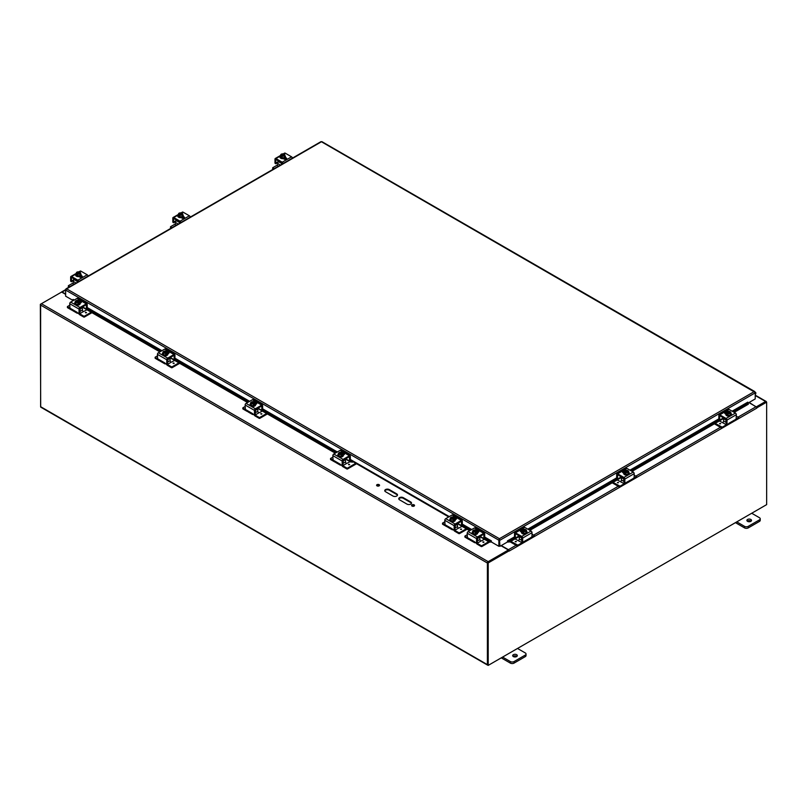 <?xml version="1.0" encoding="UTF-8"?>
<svg xmlns="http://www.w3.org/2000/svg" width="807" height="807" viewBox="0 0 807 807"><rect width="100%" height="100%" fill="white"/><g stroke="black" fill="none" stroke-linecap="round" stroke-linejoin="round"><path stroke-width="1.21" d="M385.534 491.725A2.643 1.523 180 0 1 384.757 490.656A2.643 1.523 180 0 1 386.392 489.244A2.643 1.523 180 0 1 389.267 489.577L396.731 493.884A2.643 1.523 180 0 1 397.498 494.963A2.643 1.523 180 0 1 395.874 496.366A2.643 1.523 180 0 1 392.999 496.043L385.534 491.725M397.447 495.276A2.643 1.523 -0 0 0 396.731 494.52L389.267 490.212A2.643 1.523 -0 0 0 386.654 489.829A2.643 1.523 -0 0 0 384.818 490.969M406.99 504.123L399.526 499.805A2.643 1.523 180 0 1 398.759 498.736A2.643 1.523 180 0 1 400.383 497.324A2.643 1.523 180 0 1 403.258 497.657L410.723 501.964A2.643 1.523 180 0 1 411.499 503.043A2.643 1.523 180 0 1 409.865 504.446A2.643 1.523 180 0 1 406.99 504.123M411.439 503.356A2.643 1.523 -0 0 0 410.723 502.6L403.258 498.292A2.643 1.523 -0 0 0 400.645 497.909A2.643 1.523 -0 0 0 398.819 499.049M379.441 485.582A1.483 0.857 -0 0 0 378.069 485.047A1.483 0.857 -0 0 0 376.687 485.582M377.02 485.875A1.483 0.857 180 0 1 376.587 485.269A1.483 0.857 180 0 1 378.069 484.412A1.483 0.857 180 0 1 379.552 485.269A1.483 0.857 180 0 1 378.634 486.056A1.483 0.857 180 0 1 377.02 485.875M414.435 505.787A1.483 0.857 -0 0 0 413.063 505.253A1.483 0.857 -0 0 0 411.681 505.787M412.014 506.07A1.483 0.857 180 0 1 411.58 505.464A1.483 0.857 180 0 1 413.063 504.607A1.483 0.857 180 0 1 414.546 505.464A1.483 0.857 180 0 1 413.628 506.261A1.483 0.857 180 0 1 412.014 506.07M500.986 545.724L508.38 549.991L488.174 561.662A1.11 0.646 -60 0 0 487.388 563.014L487.388 664.635A1.11 0.646 120 0 0 487.62 665.139L40.854 407.212A1.11 0.646 -60 0 1 40.622 406.698L40.622 305.086A1.11 0.646 -60 0 1 41.409 303.725L61.625 292.053L65.639 294.373M508.38 549.991L508.38 550.626L487.942 562.701M756.573 407.242L749.178 402.431M756.573 406.698L765.591 401.493A1.11 0.646 120 0 1 766.378 401.947L766.378 401.997M765.752 402.118L756.623 407.313L766.095 401.836L766.65 402.158L766.65 504.627L488.215 665.382L487.67 665.069L487.67 562.59L508.662 550.475L509.207 551.06A1.11 0.646 -120 0 0 509.207 550.999M735.449 522.643L744.528 527.889A2.643 1.523 0 0 0 748.26 527.889L759.458 521.423A2.643 1.523 0 0 0 760.234 520.354L760.234 518.8A2.643 1.523 180 0 1 759.458 519.879L748.26 526.335A2.643 1.523 180 0 1 744.528 526.335L736.791 521.867M751.075 521.191A2.31 1.332 0 0 0 750.833 521.019A2.31 1.332 0 0 0 747.312 521.191M751.721 513.252L759.458 517.721A2.643 1.523 180 0 1 760.234 518.8M750.833 519.466A2.31 1.332 180 0 1 751.509 520.414A2.31 1.332 180 0 1 749.199 521.746A2.31 1.332 180 0 1 746.889 520.414A2.31 1.332 180 0 1 748.311 519.183A2.31 1.332 180 0 1 750.833 519.466M501.248 657.856L510.337 663.102A2.643 1.523 -0 0 0 514.069 663.102L525.266 656.636A2.643 1.523 -0 0 0 526.033 655.566L526.033 654.013A2.643 1.523 180 0 1 525.266 655.092L514.069 661.548A2.643 1.523 180 0 1 510.337 661.548L502.59 657.08M516.884 656.404A2.31 1.332 -0 0 0 516.631 656.232A2.31 1.332 -0 0 0 513.121 656.404M517.519 648.465L525.266 652.934A2.643 1.523 180 0 1 526.033 654.013M516.631 654.679A2.31 1.332 180 0 1 517.317 655.627A2.31 1.332 180 0 1 514.997 656.959A2.31 1.332 180 0 1 512.687 655.627A2.31 1.332 180 0 1 514.12 654.396A2.31 1.332 180 0 1 516.631 654.679M755.221 394.492L755.332 394.371A1.321 0.767 120 0 0 755.584 392.495A1.321 0.767 120 0 0 755.221 392.444M352.73 461.675L353.436 461.917L352.73 461.675M448.732 516.934L353.436 461.917M353.184 461.493L448.964 516.793M352.669 462.139L350.42 461.897L350.52 461.221L352.76 461.453L350.339 460.051M72.519 301.021L72.61 299.922L72.6 300.981M490.908 541.416L490.807 542.102L489.002 541.911L489.103 541.225L491.402 540.912L491.402 541.991L498.867 546.299L498.867 540.206L65.639 290.086L66.658 288.856L65.639 289.441L65.639 296.179L72.58 300.184M508.037 542.102L507.936 541.416L509.742 541.225L509.842 541.911L507.815 542.022A1.11 0.646 -120 0 1 507.442 541.779M748.25 402.673L748.331 404.216L747.756 402.168L732.141 411.187M490.807 542.102L491.029 542.022A1.11 0.646 120 0 0 491.402 541.779M72.61 299.922L73.104 299.407L74.214 300.053M86.561 308.819L160.492 351.509M174.272 359.458L248.203 402.148M262.073 410.148L335.914 452.788M349.774 460.787L350.52 461.221M461.654 525.377L470.269 530.35M484.139 538.36L489.103 541.225M82.253 307.074L159.857 351.872M169.964 357.713L247.567 402.511M257.675 408.352L335.268 453.151M345.376 458.991L350.42 461.897M509.742 541.225L515.36 537.987L515.29 534.143M529.221 529.977L617.526 478.995L617.456 475.152M631.387 470.995L719.693 420.013L719.622 416.17M733.563 412.004L748.23 403.53M507.936 541.416L507.442 540.912L514.513 536.837M509.842 541.911L519.315 536.443M529.856 530.35L621.481 477.451M632.032 471.359L723.647 418.47M734.199 412.377L748.331 404.216M457.347 523.632L469.634 530.724M479.741 536.564L489.002 541.911M491.402 540.912L484.704 537.048M507.442 540.912L507.442 541.991L499.977 546.299L499.422 538.713L499.412 545.986L498.867 546.299M499.422 539.348L499.422 545.986L499.977 546.299M320.883 142.082L66.658 288.856L499.422 538.713L498.867 540.206L499.977 540.206L755.221 392.848L754.212 391.617L755.221 392.848L755.221 398.94L748.291 402.945M755.009 392.323L322.003 142.082M66.658 288.856L65.851 289.562M509.177 550.767A1.11 0.646 -120 0 0 508.43 549.698L501.268 545.562M756.815 407.797L756.845 408.09A1.11 0.646 -120 0 0 756.068 406.728L748.896 402.592M509.207 551.06L517.832 546.077M488.215 665.382L488.215 562.913L487.67 562.59M488.215 562.913L509.207 550.788M756.855 407.817L766.65 402.158M65.639 294.061L62.129 292.033L65.639 290.006M61.403 292.184A1.11 0.646 60 0 1 62.129 292.033M488.174 561.662L41.409 303.725L40.35 304.33L40.683 407M276.236 159.645L281.915 162.923L282.379 163.932M277.911 163.407A2.643 1.523 60 0 1 277.709 162.883L276.811 162.368M277.911 162.711A1.059 0.605 120 0 0 277.588 162.812L275.994 163.73L275.056 163.296L275.772 163.609L275.772 159.907M274.995 163.155L274.995 159.1A1.321 0.767 60 0 1 275.268 158.505A1.321 0.767 60 0 1 275.923 158.565L282.228 162.207A1.321 0.767 60 0 1 283.126 163.508M286.404 158.949A1.483 0.857 0 0 0 286.192 158.787L284.891 158.041M292.457 158.122A1.321 0.767 -120 0 0 291.559 156.82L285.254 153.179A1.321 0.767 -120 0 0 284.599 153.118L283.207 153.915M285.375 157.426L286.192 157.89A1.483 0.857 180 0 1 286.626 158.495A1.483 0.857 180 0 1 285.708 159.292A1.483 0.857 180 0 1 284.094 159.1L283.277 158.636M284.377 154.399A2.794 1.614 60 0 1 284.901 154.873A2.794 0.595 98.8 0 0 284.609 155.317A1.977 1.14 0 0 0 284.346 154.389A3.41 1.967 120 0 0 284.346 154.389L282.077 155.862M284.064 154.551A1.584 0.918 180 0 1 284.276 155.015A1.584 0.918 180 0 1 283.479 155.812A1.584 0.918 180 0 1 281.895 155.812L281.603 155.973A3.41 1.967 120 0 0 281.572 156.013L281.572 156.861L281.018 155.69A3.41 1.967 -60 0 1 281.048 155.65L283.792 154.066A3.41 1.967 -60 0 1 283.812 154.076L283.812 154.863M281.572 156.215L281.018 156.538M281.603 155.973A1.977 1.14 0 0 0 283.207 156.124A2.794 2.209 155.1 0 0 282.107 156.497A2.794 1.614 -120 0 0 281.572 156.013M281.018 155.69A2.794 1.614 -120 0 0 280.493 155.559A2.794 0.595 -81.2 0 1 280.786 154.722A1.977 1.14 0 0 0 281.048 155.65M284.901 154.873L284.316 157.587L282.107 157.93L280.493 157.002L280.493 155.559M282.107 157.93L282.107 156.497M283.499 154.399A1.584 0.918 0 0 0 281.118 155.105M283.469 153.966A2.794 1.614 60 0 1 283.58 153.996A2.794 1.614 60 0 1 283.812 154.076A1.977 1.14 0 0 0 282.712 153.875A1.977 1.14 0 0 0 282.188 153.915A1.977 1.14 0 0 0 280.786 154.722A2.794 0.595 -81.2 0 1 281.078 154.288A2.794 2.209 -24.9 0 1 282.188 153.915A2.794 2.209 -24.9 0 1 282.41 153.885A2.794 2.209 -24.9 0 1 282.45 153.885M281.33 155.489A1.584 0.918 180 0 1 281.118 155.015A1.584 0.918 180 0 1 281.915 154.228A1.584 0.918 180 0 1 283.499 154.228M283.207 156.124A1.977 1.14 0 0 0 284.609 155.317A2.794 0.595 98.8 0 0 284.316 156.155A2.794 2.209 155.1 0 0 283.207 156.124M284.316 157.587L284.316 156.155M285.416 156.871A2.744 1.584 180 0 1 285.446 157.093A2.744 1.584 180 0 1 282.692 158.676A2.744 1.584 180 0 1 279.948 157.093A2.744 1.584 180 0 1 279.979 156.871M284.901 155.711A2.744 1.584 180 0 1 285.446 156.659A2.744 1.584 180 0 1 282.692 158.243A2.744 1.584 180 0 1 279.948 156.659A2.744 1.584 180 0 1 280.493 155.711M284.599 159.302A2.643 1.523 0 0 0 285.335 158.293M284.286 159.201A2.643 1.523 0 0 0 285.285 158.273M281.643 164.356L281.865 162.893M272.776 168.592L273.311 169.167M272.776 168.855L272.776 167.705L276.983 165.274L278.516 166.161M272.776 167.957L274.087 168.724M278.133 160.734L277.911 161.319L281.643 163.468M280.382 165.082L277.911 163.66A1.321 0.767 -60 0 1 276.983 165.274M277.911 163.66L277.911 161.319M179.477 223.347L179.689 221.875M170.6 227.584L171.145 228.159M170.6 227.846L170.6 226.686L174.806 224.255L176.35 225.153M170.6 226.949L171.921 227.705M175.956 219.726L175.744 220.301L179.477 222.46M178.216 224.074L175.744 222.641A1.321 0.767 -60 0 1 174.806 224.255M175.744 222.641L175.744 220.301M507.815 542.022L507.714 541.336L514.513 537.412L515.29 537.835L514.513 537.391L514.513 533.336A1.321 0.767 60 0 1 514.785 532.731A1.321 0.767 60 0 1 515.441 532.802L521.746 536.433A1.321 0.767 60 0 1 522.674 538.047L522.674 542.102L521.897 541.658L522.744 542.243L521.968 541.8M519.173 535.848L515.512 537.966L514.573 537.533M524.489 541.315L525.085 541.648A2.643 1.523 60 0 1 524.691 542.092L528.898 539.661A2.643 1.523 -120 0 0 529.291 539.227L530.189 538.027L522.744 542.243M522.674 538.047L532.005 532.66L532.005 536.716L530.189 538.027M524.691 542.092A2.643 1.523 60 0 1 523.38 541.961A2.643 1.523 -60 0 1 521.857 543.767L517.882 546.057L517.882 545.159L510.821 541.346M521.897 541.658L521.433 537.149L515.754 533.871M526.507 531.157A2.744 1.584 180 0 1 527.052 532.095A2.744 1.584 180 0 1 526.245 533.215A2.744 1.584 180 0 1 523.249 533.558A2.744 1.584 180 0 1 521.554 532.095A2.744 1.584 180 0 1 522.099 531.157A1.483 0.857 -0 0 0 520.596 531.561M532.005 532.66A1.321 0.767 -120 0 0 531.077 531.046L524.772 527.415A1.321 0.767 -120 0 0 524.116 527.344L514.785 532.731M521.554 532.156L520.808 531.722A1.483 0.857 180 0 1 520.374 531.117A1.483 0.857 180 0 1 522.331 530.3M523.188 531.652L522.623 531.974L522.623 531.127A3.41 1.967 -60 0 1 522.654 531.087L525.397 529.503L525.428 530.3M525.075 529.402A2.794 1.614 60 0 1 525.186 529.432A2.794 1.614 60 0 1 525.428 529.513A3.41 1.967 -60 0 1 525.428 529.513A1.977 1.14 -0 0 0 524.318 529.311A1.977 1.14 -0 0 0 523.793 529.352A2.794 2.209 -24.9 0 1 524.015 529.331A2.794 2.209 -24.9 0 1 524.066 529.321M525.982 529.836A2.794 1.614 60 0 1 526.507 530.32A2.794 0.595 98.8 0 0 526.214 530.754A1.977 1.14 -0 0 0 525.952 529.826A3.41 1.967 120 0 0 525.952 529.826L525.67 529.997A1.584 0.918 180 0 1 525.882 530.461A1.584 0.918 180 0 1 525.085 531.248A1.584 0.918 180 0 1 523.501 531.248L523.208 531.409A3.41 1.967 120 0 0 523.188 531.45L523.188 532.297L522.623 531.974M525.67 529.997L523.693 531.299M522.391 530.159A1.977 1.14 -0 0 0 522.654 531.087A2.794 1.614 -120 0 0 522.099 530.996A2.794 0.595 -81.2 0 1 522.391 530.159A2.794 0.595 -81.2 0 1 522.684 529.725A2.794 2.209 -24.9 0 1 523.793 529.352A1.977 1.14 -0 0 0 522.391 530.159M523.208 531.409A1.977 1.14 -0 0 0 524.812 531.561A1.977 1.14 -0 0 0 526.214 530.754A2.794 0.595 98.8 0 0 525.922 531.591L525.922 533.034L526.507 530.32M525.105 529.836A1.584 0.918 -0 0 0 522.724 530.542M522.936 530.925A1.584 0.918 180 0 1 522.724 530.461A1.584 0.918 180 0 1 523.521 529.664A1.584 0.918 180 0 1 525.105 529.674M525.922 531.591A2.794 2.209 155.1 0 0 524.812 531.561A2.794 2.209 155.1 0 0 523.713 531.934A2.794 1.614 -120 0 0 523.188 531.45M525.922 533.034L523.713 533.366L523.713 531.934M523.713 533.366L522.099 532.438L522.099 530.996M527.021 532.307A2.744 1.584 180 0 1 527.052 532.529A2.744 1.584 180 0 1 526.245 533.649A2.744 1.584 180 0 1 523.249 533.992A2.744 1.584 180 0 1 521.554 532.529A2.744 1.584 180 0 1 521.584 532.307M77.301 282.329L77.522 280.866M68.434 286.576L68.978 287.141M68.434 286.828L68.434 285.678L72.64 283.247L74.183 284.135M68.434 285.93L69.755 286.697M73.79 278.708L73.568 279.293L77.301 281.441M76.05 283.055L73.568 281.633A1.321 0.767 -60 0 1 72.64 283.247M73.568 281.633L73.568 279.293M71.894 277.618L77.573 280.897L78.047 281.905M73.568 281.381A2.643 1.523 60 0 1 73.376 280.856L72.469 280.342M73.568 280.685A1.059 0.605 120 0 0 73.245 280.786L71.652 281.704L70.723 281.28L71.43 281.582L71.43 277.88M70.653 281.129L70.653 277.083A1.321 0.767 60 0 1 70.925 276.478A1.321 0.767 60 0 1 71.591 276.539L77.886 280.18A1.321 0.767 60 0 1 78.783 281.482M82.062 276.922A1.483 0.857 0 0 0 81.85 276.761L80.549 276.014M88.114 276.095A1.321 0.767 -120 0 0 87.217 274.794L80.922 271.152A1.321 0.767 -120 0 0 80.256 271.091L78.874 271.888M81.043 275.399L81.85 275.873A1.483 0.857 180 0 1 82.284 276.478A1.483 0.857 180 0 1 81.366 277.265A1.483 0.857 180 0 1 79.752 277.083L78.945 276.609M80.569 272.847A2.794 0.595 98.8 0 0 80.266 273.291A2.794 0.595 98.8 0 0 79.974 274.128L79.974 275.56L80.569 274.289L80.569 272.847A2.794 1.614 60 0 0 80.034 272.373A3.41 1.967 120 0 0 80.004 272.363L77.744 273.835M79.722 272.534A1.584 0.918 180 0 1 79.943 272.998A1.584 0.918 180 0 1 79.147 273.785A1.584 0.918 180 0 1 77.553 273.785L77.27 273.946A3.41 1.967 120 0 0 77.24 273.987L77.24 274.834L76.675 273.664A3.41 1.967 -60 0 1 76.705 273.623L79.449 272.04A3.41 1.967 -60 0 1 79.479 272.05L79.479 272.837M77.24 274.188L76.675 274.511M77.27 273.946A1.977 1.14 0 0 0 78.874 274.098A1.977 1.14 0 0 0 80.266 273.291A1.977 1.14 0 0 0 80.004 272.363M79.974 274.128A2.794 2.209 155.1 0 0 78.874 274.098A2.794 2.209 155.1 0 0 77.765 274.471A2.794 1.614 -120 0 0 77.24 273.987M76.675 273.664A2.794 1.614 -120 0 0 76.151 273.533A2.794 0.595 -81.2 0 1 76.443 272.695A1.977 1.14 0 0 0 76.705 273.623M79.974 275.56L77.765 275.903L76.151 274.975L76.151 273.533M77.765 275.903L77.765 274.471M79.157 272.373A1.584 0.918 0 0 0 76.776 273.079M79.449 272.04A1.977 1.14 0 0 0 78.37 271.848A1.977 1.14 0 0 0 77.845 271.888A1.977 1.14 0 0 0 76.443 272.695A2.794 0.595 -81.2 0 1 76.746 272.262A2.794 2.209 -24.9 0 1 77.845 271.888A2.794 2.209 -24.9 0 1 78.067 271.868A2.794 2.209 -24.9 0 1 78.118 271.858M76.998 273.462A1.584 0.918 180 0 1 76.776 272.998A1.584 0.918 180 0 1 77.573 272.201A1.584 0.918 180 0 1 79.157 272.211M81.073 274.844A2.744 1.584 180 0 1 81.104 275.066A2.744 1.584 180 0 1 78.36 276.65A2.744 1.584 180 0 1 75.616 275.066A2.744 1.584 180 0 1 75.636 274.844M80.569 273.694A2.744 1.584 180 0 1 81.104 274.632A2.744 1.584 180 0 1 78.36 276.216A2.744 1.584 180 0 1 75.616 274.632A2.744 1.584 180 0 1 76.151 273.694M80.266 277.275A2.643 1.523 0 0 0 80.993 276.266M79.954 277.174A2.643 1.523 0 0 0 80.952 276.246M719.713 423.776L720.701 423.544L719.713 423.776M719.36 420.941L726.421 424.754A1.321 0.767 120 0 0 726.986 424.22M726.239 422.495L723.627 420.992A1.321 0.767 -60 0 1 722.689 422.606M723.627 420.992L723.627 418.651L726.239 420.154M723.849 418.066L723.627 418.651M721.771 427.185L721.771 428.083L722.225 427.185L715.163 423.372M721.771 428.083L714.387 423.816M722.225 427.185L726.421 424.754M736.347 416.21L738.566 417.491L738.566 418.389M738.566 418.641L734.592 420.941A2.643 1.523 -60 0 1 733.654 421.193M630.469 470.461L718.855 419.438L719.622 419.862L718.845 419.418L718.845 415.363A1.321 0.767 60 0 1 719.118 414.758A1.321 0.767 60 0 1 719.783 414.828L726.078 418.46A1.321 0.767 60 0 1 727.016 420.074L736.347 414.687L736.125 419.126L728.832 423.342L729.427 423.675A2.643 1.523 60 0 1 729.034 424.119A2.643 1.523 60 0 1 727.722 423.988A2.643 1.523 -60 0 1 726.199 425.783L722.225 428.083M734.33 420.195A1.321 0.767 120 0 0 734.36 420.175L738.566 417.744M174.07 218.626L179.749 221.905L180.213 222.924M175.744 222.389A2.643 1.523 60 0 1 175.543 221.875L174.645 221.35M175.744 221.703A1.059 0.605 120 0 0 175.422 221.804L173.828 222.722L172.89 222.288L173.596 222.591L173.596 218.899M172.819 222.147L172.819 218.092A1.321 0.767 60 0 1 173.101 217.487A1.321 0.767 60 0 1 173.757 217.557L180.052 221.189A1.321 0.767 60 0 1 180.95 222.49M184.238 217.93A1.483 0.857 0 0 0 184.016 217.779L182.725 217.022M190.281 217.103A1.321 0.767 -120 0 0 189.383 215.802L183.088 212.17A1.321 0.767 -120 0 0 182.432 212.1L181.04 212.907M183.209 216.417L184.016 216.881A1.483 0.857 180 0 1 184.45 217.487A1.483 0.857 180 0 1 183.542 218.273A1.483 0.857 180 0 1 181.918 218.092L181.111 217.628M182.735 213.865A2.794 0.595 98.8 0 0 182.443 214.299A2.794 0.595 98.8 0 0 182.14 215.136L182.14 216.579L182.735 215.308L182.735 213.865A2.794 1.614 60 0 0 182.211 213.381A3.41 1.967 120 0 0 182.18 213.381L179.911 214.854M181.888 213.542A1.584 0.918 180 0 1 182.11 214.006A1.584 0.918 180 0 1 181.313 214.803A1.584 0.918 180 0 1 179.719 214.793L179.436 214.965A3.41 1.967 120 0 0 179.406 214.995L179.406 215.842L178.851 214.672L181.615 213.058A3.41 1.967 -60 0 1 181.646 213.058L181.646 213.845M178.851 214.672A3.41 1.967 -60 0 1 178.872 214.642A2.794 1.614 -120 0 0 178.317 214.551A2.794 0.595 -81.2 0 1 178.619 213.714A1.977 1.14 0 0 0 178.872 214.642M179.406 215.197L178.851 215.519M179.436 214.965A1.977 1.14 0 0 0 181.04 215.106A1.977 1.14 0 0 0 182.443 214.299A1.977 1.14 0 0 0 182.18 213.381M182.14 215.136A2.794 2.209 155.1 0 0 181.04 215.106A2.794 2.209 155.1 0 0 179.931 215.479A2.794 1.614 -120 0 0 179.406 214.995M182.14 216.579L179.931 216.922L178.317 215.983L178.317 214.551M179.931 216.922L179.931 215.479M181.333 213.381A1.584 0.918 0 0 0 178.952 214.087M181.615 213.058A1.977 1.14 0 0 0 180.536 212.866A1.977 1.14 0 0 0 180.011 212.907A1.977 1.14 0 0 0 178.619 213.714A2.794 0.595 -81.2 0 1 178.912 213.27A2.794 2.209 -24.9 0 1 180.011 212.907A2.794 2.209 -24.9 0 1 180.243 212.877A2.794 2.209 -24.9 0 1 180.284 212.877A3.43 3.43 0 0 1 181.414 212.977A2.794 1.614 60 0 1 181.646 213.058M179.164 214.47A1.584 0.918 180 0 1 178.942 214.006A1.584 0.918 180 0 1 179.739 213.209A1.584 0.918 180 0 1 181.333 213.219M183.25 215.862A2.744 1.584 180 0 1 183.27 216.074A2.744 1.584 180 0 1 180.526 217.658A2.744 1.584 180 0 1 177.782 216.074A2.744 1.584 180 0 1 177.812 215.862M182.735 214.702A2.744 1.584 180 0 1 183.27 215.64A2.744 1.584 180 0 1 180.526 217.224A2.744 1.584 180 0 1 177.782 215.64A2.744 1.584 180 0 1 178.317 214.702M182.432 218.283A2.643 1.523 0 0 0 183.169 217.285M182.12 218.183A2.643 1.523 0 0 0 183.118 217.254M515.38 541.749L516.369 541.517L515.38 541.749M515.017 538.915L522.089 542.728A1.321 0.767 120 0 0 522.643 542.193M521.897 540.468L519.284 538.965A1.321 0.767 -60 0 1 518.356 540.579M519.284 538.965L519.284 536.625L521.897 538.128M519.506 536.04L519.284 536.625M517.428 545.159L517.882 546.057M517.428 546.057L510.044 541.79M517.882 545.159L522.089 542.728M532.005 534.184L534.224 535.465L534.224 536.362M534.224 536.615L530.249 538.915A2.643 1.523 -60 0 1 529.321 539.167M530.017 538.148L530.017 538.148A1.321 0.767 120 0 0 530.017 538.148L534.224 535.727M616.679 478.4L617.456 478.854L616.679 478.4L616.679 474.355A1.321 0.767 60 0 1 616.952 473.749A1.321 0.767 60 0 1 617.617 473.81L623.912 477.451A1.321 0.767 60 0 1 624.85 479.065L624.85 483.121L624.073 482.667L624.911 483.262L624.134 482.808M621.35 476.866L617.678 478.975L616.75 478.551M626.666 482.324L627.251 482.667A2.643 1.523 60 0 1 626.868 483.1L631.064 480.679A2.643 1.523 -120 0 0 631.457 480.236L632.355 479.035L624.911 483.262M624.85 479.065L634.181 473.679L634.181 477.724L632.355 479.035M626.868 483.1A2.643 1.523 60 0 1 625.556 482.979M624.073 482.667L623.599 478.168L617.92 474.889M624.255 472.176A1.483 0.857 -0 0 0 622.762 472.579M634.181 473.679A1.321 0.767 -120 0 0 633.243 472.065L626.948 468.423A1.321 0.767 -120 0 0 626.282 468.363L616.952 473.749M623.73 473.164L622.984 472.731A1.483 0.857 180 0 1 622.55 472.125A1.483 0.857 180 0 1 624.497 471.318M625.354 472.67L624.789 472.993L624.789 472.145A3.41 1.967 -60 0 1 624.82 472.105L627.564 470.521A3.41 1.967 -60 0 1 627.594 470.521L627.594 471.308M628.149 470.844A2.794 1.614 60 0 1 628.683 471.328A2.794 0.595 98.8 0 0 628.381 471.762A1.977 1.14 -0 0 0 628.128 470.844A3.41 1.967 120 0 0 628.128 470.844L627.836 471.006A1.584 0.918 180 0 1 628.058 471.47A1.584 0.918 180 0 1 627.261 472.266A1.584 0.918 180 0 1 625.667 472.256L625.385 472.428A3.41 1.967 120 0 0 625.354 472.468L625.354 473.316L624.789 472.993M627.836 471.006L625.859 472.317M624.789 472.145A2.794 1.614 -120 0 0 624.265 472.014A2.794 0.595 -81.2 0 1 624.557 471.177A1.977 1.14 -0 0 0 624.82 472.105M627.564 470.521A1.977 1.14 -0 0 0 626.484 470.33A1.977 1.14 -0 0 0 625.96 470.37A2.794 2.209 -24.9 0 1 626.182 470.34A2.794 2.209 -24.9 0 1 626.232 470.34M628.088 472.599A2.794 2.209 155.1 0 0 626.989 472.579A2.794 2.209 155.1 0 0 625.879 472.942A2.794 1.614 -120 0 0 625.354 472.468A1.977 1.14 -0 0 0 626.989 472.579A1.977 1.14 -0 0 0 628.381 471.762A2.794 0.595 98.8 0 0 628.088 472.599L628.088 474.042L628.683 471.328M627.281 470.844A1.584 0.918 -0 0 0 624.9 471.55M625.112 471.934A1.584 0.918 180 0 1 624.89 471.47A1.584 0.918 180 0 1 625.687 470.673A1.584 0.918 180 0 1 627.281 470.683M625.96 470.37A1.977 1.14 -0 0 0 624.557 471.177A2.794 0.595 -81.2 0 1 624.86 470.733A2.794 2.209 -24.9 0 1 625.96 470.37M628.088 474.042L625.879 474.385L625.879 472.942M625.879 474.385L624.265 473.447L624.265 472.014M629.188 473.326A2.744 1.584 180 0 1 629.218 473.538A2.744 1.584 180 0 1 628.411 474.657A2.744 1.584 180 0 1 625.425 475A2.744 1.584 180 0 1 623.73 473.538A2.744 1.584 180 0 1 623.75 473.326M628.683 472.166A2.744 1.584 180 0 1 629.218 473.114A2.744 1.584 180 0 1 628.411 474.234A2.744 1.584 180 0 1 625.425 474.577A2.744 1.584 180 0 1 623.73 473.114A2.744 1.584 180 0 1 624.265 472.166M617.547 482.768L618.535 482.525L617.547 482.768M617.194 479.933L624.255 483.746A1.321 0.767 120 0 0 624.82 483.201M624.073 481.486L621.461 479.973A1.321 0.767 -60 0 1 620.522 481.587M621.461 479.973L621.461 477.633L624.073 479.146M621.672 477.048L621.461 477.633M619.605 486.177L619.605 487.065L620.048 486.177L612.987 482.354M619.605 487.065L612.21 482.808M620.048 486.177L624.255 483.746M634.181 475.192L636.4 476.473L636.4 477.371M636.4 477.633L632.426 479.923A2.643 1.523 -60 0 1 631.488 480.175M625.556 482.959A2.643 1.523 -60 0 1 624.023 484.775L534.264 536.594M632.194 479.166L632.184 479.156A1.321 0.767 120 0 0 632.194 479.166L636.4 476.735M723.516 417.875L719.854 419.993L718.916 419.559M729.034 424.119L733.24 421.688A2.643 1.523 -120 0 0 733.624 421.254L734.531 420.054M727.016 420.074L727.016 424.129L726.239 423.685L727.077 424.27L726.3 423.826M728.832 423.342L729.427 423.675L727.077 424.27M726.239 423.685L725.775 419.176L720.096 415.898M726.421 413.194A1.483 0.857 -0 0 0 724.938 413.588M736.347 414.687A1.321 0.767 -120 0 0 735.409 413.073L729.114 409.442A1.321 0.767 -120 0 0 728.449 409.371L719.118 414.758M725.897 414.183L725.15 413.749A1.483 0.857 180 0 1 724.716 413.144A1.483 0.857 180 0 1 726.673 412.327M727.521 413.678L726.966 414.001L726.966 413.154A3.41 1.967 -60 0 1 726.996 413.113L729.73 411.53A3.41 1.967 -60 0 1 729.76 411.54L729.76 412.327M730.849 412.337A2.794 0.595 98.8 0 0 730.557 412.781A2.794 0.595 98.8 0 0 730.254 413.618L730.254 415.05L730.849 413.779L730.849 412.337A2.794 1.614 60 0 0 730.325 411.863A3.41 1.967 120 0 0 730.295 411.852L730.002 412.024A1.584 0.918 180 0 1 730.224 412.488A1.584 0.918 180 0 1 729.427 413.275A1.584 0.918 180 0 1 727.843 413.275L727.551 413.436A3.41 1.967 120 0 0 727.521 413.477L727.521 414.324L726.966 414.001M730.002 412.024L728.025 413.325M726.966 413.154A2.794 1.614 -120 0 0 726.431 413.023A2.794 0.595 -81.2 0 1 726.734 412.185A1.977 1.14 -0 0 0 726.996 413.113M729.73 411.53A1.977 1.14 -0 0 0 728.65 411.338A1.977 1.14 -0 0 0 728.126 411.378A2.794 2.209 -24.9 0 1 728.358 411.358A2.794 2.209 -24.9 0 1 728.398 411.348M727.551 413.436A1.977 1.14 -0 0 0 729.155 413.588A1.977 1.14 -0 0 0 730.557 412.781A1.977 1.14 -0 0 0 730.295 411.852M729.447 411.863A1.584 0.918 -0 0 0 727.067 412.569M727.278 412.952A1.584 0.918 180 0 1 727.057 412.488A1.584 0.918 180 0 1 727.853 411.691A1.584 0.918 180 0 1 729.447 411.701M728.126 411.378A1.977 1.14 -0 0 0 726.734 412.185A2.794 0.595 -81.2 0 1 727.026 411.752A2.794 2.209 -24.9 0 1 728.126 411.378M730.254 413.618A2.794 2.209 155.1 0 0 729.155 413.588A2.794 2.209 155.1 0 0 728.055 413.961A2.794 1.614 -120 0 0 727.521 413.477M730.254 415.05L728.055 415.393L728.055 413.961M728.055 415.393L726.431 414.465L726.431 413.023M731.364 414.334A2.744 1.584 180 0 1 731.384 414.556A2.744 1.584 180 0 1 730.587 415.676A2.744 1.584 180 0 1 727.591 416.019A2.744 1.584 180 0 1 725.897 414.556A2.744 1.584 180 0 1 725.927 414.334M730.849 413.184A2.744 1.584 180 0 1 731.384 414.122A2.744 1.584 180 0 1 730.587 415.242A2.744 1.584 180 0 1 727.591 415.585A2.744 1.584 180 0 1 725.897 414.122A2.744 1.584 180 0 1 726.431 413.184M173.243 362.968L174.231 363.211L173.243 362.968M166.787 363.886A1.321 0.767 -120 0 0 167.352 364.421L171.084 362.272A1.321 0.767 60 0 1 170.146 360.648L169.934 357.733M171.084 362.272L174.695 360.447M155.206 358.056L155.206 357.158L157.426 355.877M155.206 357.41L159.413 359.841A1.321 0.767 -120 0 0 159.443 359.861M172.002 367.75L171.558 366.852L172.002 367.75L179.679 363.321M172.002 366.852L178.902 362.868M171.558 367.75L167.584 365.45A2.643 1.523 60 0 1 166.05 363.644A2.643 1.523 -60 0 1 164.739 363.786A2.643 1.523 -60 0 1 164.356 363.342L164.941 362.999L157.647 358.792L157.426 354.354L166.756 359.74A1.321 0.767 -60 0 1 167.695 358.126L173.989 354.495A1.321 0.767 -60 0 1 174.655 354.424A1.321 0.767 -60 0 1 174.927 355.03L174.927 359.085L174.08 359.67L170.257 357.541M160.119 360.86A2.643 1.523 60 0 1 159.181 360.608L155.206 358.308M167.352 364.421L171.558 366.852M261.851 406.476L261.791 410.309L257.968 408.181M262.406 409.845L261.851 410.168L262.406 409.845M259.259 418.389L259.713 417.491L259.259 418.389L255.284 416.089A2.643 1.523 60 0 1 253.751 414.284A2.643 1.523 -60 0 1 252.45 414.415A2.643 1.523 -60 0 1 252.056 413.981L252.652 413.638L245.358 409.431L245.136 404.993L254.467 410.38A1.321 0.767 -60 0 1 255.395 408.766L261.7 405.124A1.321 0.767 -60 0 1 262.356 405.064A1.321 0.767 -60 0 1 262.628 405.669L262.628 409.714M254.467 410.38L254.467 414.435L255.173 414.132L254.245 414.566L252.056 413.981L252.652 413.638M246.952 410.349L247.86 411.56A2.643 1.523 120 0 0 248.243 411.994L252.45 414.415M261.387 406.203L255.708 409.482L255.244 413.981M256.545 403.893A1.483 0.857 -0 0 0 255.062 403.49A2.744 1.584 180 0 1 255.587 404.428A2.744 1.584 180 0 1 253.892 405.891A2.744 1.584 180 0 1 250.896 405.548A2.744 1.584 180 0 1 250.099 404.428A2.744 1.584 180 0 1 250.634 403.48M262.356 405.064L253.025 399.677A1.321 0.767 120 0 0 252.369 399.737L246.064 403.379A1.321 0.767 120 0 0 245.136 404.993M254.81 402.632A1.483 0.857 180 0 1 256.767 403.45A1.483 0.857 180 0 1 256.333 404.055L255.587 404.478M251.723 402.632L251.723 401.846A3.41 1.967 60 0 1 251.744 401.836L254.487 403.419A3.41 1.967 60 0 1 254.518 403.46L254.518 404.307L253.963 403.984M251.189 402.158A3.41 1.967 -120 0 0 251.159 402.168A2.794 1.614 -60 0 0 250.634 402.643A2.794 0.595 -98.8 0 1 250.927 403.086A1.977 1.14 -0 0 0 252.329 403.893A1.977 1.14 -0 0 0 253.933 403.742L253.64 403.571A1.584 0.918 180 0 1 252.056 403.581A1.584 0.918 180 0 1 251.259 402.784A1.584 0.918 180 0 1 251.471 402.32L251.189 402.158A1.977 1.14 -0 0 0 250.927 403.086A2.794 0.595 -98.8 0 1 251.219 403.924A2.794 2.209 -155.1 0 1 252.329 403.893A2.794 2.209 -155.1 0 1 253.428 404.257A2.794 1.614 120 0 1 253.963 403.782A3.41 1.967 -120 0 0 253.933 403.742M253.459 403.631L251.471 402.32M254.518 404.307L253.963 404.63L253.963 403.782M253.085 401.654A2.794 2.209 24.9 0 1 253.126 401.654A2.794 2.209 24.9 0 1 253.348 401.684A1.977 1.14 -0 0 0 252.833 401.644A1.977 1.14 -0 0 0 251.744 401.836A2.794 1.614 -60 0 1 251.955 401.765A2.794 1.614 -60 0 1 252.066 401.735M254.487 403.419A1.977 1.14 -0 0 0 254.75 402.491A2.794 0.595 81.2 0 1 255.042 403.329A2.794 1.614 120 0 0 254.518 403.46M255.042 403.329L255.042 404.771L253.428 405.699L253.428 404.257M254.417 402.864A1.584 0.918 -0 0 0 252.036 402.168M252.036 401.997A1.584 0.918 180 0 1 253.62 401.997A1.584 0.918 180 0 1 254.427 402.784A1.584 0.918 180 0 1 254.205 403.248M254.75 402.491A1.977 1.14 -0 0 0 253.348 401.684A2.794 2.209 24.9 0 1 254.457 402.057A2.794 0.595 81.2 0 1 254.75 402.491M253.428 405.699L251.219 405.356L251.219 403.924M251.219 405.356L250.634 402.643M255.557 404.64A2.744 1.584 180 0 1 255.587 404.852A2.744 1.584 180 0 1 253.892 406.325A2.744 1.584 180 0 1 250.896 405.982A2.744 1.584 180 0 1 250.099 404.852A2.744 1.584 180 0 1 250.12 404.64M85.532 312.329L86.52 312.571L85.532 312.329M79.076 313.247A1.321 0.767 -120 0 0 79.641 313.782L83.373 311.633A1.321 0.767 60 0 1 82.445 310.019L82.223 307.094M83.373 311.633L86.985 309.807M67.495 307.417L67.495 306.519L69.725 305.238M67.495 306.781L71.702 309.202A1.321 0.767 -120 0 0 71.732 309.222M84.291 317.111L83.847 316.213L84.291 317.111L91.968 312.682M84.291 316.213L91.191 312.238M83.847 317.111L79.873 314.821A2.643 1.523 60 0 1 78.34 313.005A2.643 1.523 -60 0 1 77.038 313.146A2.643 1.523 -60 0 1 76.645 312.702L77.23 312.37L69.947 308.153L69.725 303.714L79.056 309.101A1.321 0.767 -60 0 1 79.984 307.487L86.288 303.856A1.321 0.767 -60 0 1 86.944 303.785A1.321 0.767 -60 0 1 87.217 304.39L87.217 308.445L86.379 309.031L82.556 306.902M72.408 310.221A2.643 1.523 60 0 1 71.47 309.969L67.495 307.669M79.641 313.782L83.847 316.213M483.928 534.678L483.857 538.521L480.034 536.393M484.472 538.057L483.928 538.38L484.472 538.057M481.335 546.591L481.779 545.703L481.335 546.591L477.351 544.301A2.643 1.523 60 0 1 475.817 542.486A2.643 1.523 -60 0 1 474.516 542.627A2.643 1.523 -60 0 1 474.123 542.193L474.718 541.85L467.424 537.644L467.203 533.205L476.534 538.592A1.321 0.767 -60 0 1 477.472 536.978L483.766 533.336A1.321 0.767 -60 0 1 484.432 533.276A1.321 0.767 -60 0 1 484.704 533.881L484.704 537.926M476.534 538.592L476.534 542.637L477.25 542.334L476.312 542.768L474.123 542.193L474.718 541.85M469.018 538.562L469.926 539.762A2.643 1.523 120 0 0 470.31 540.206L474.516 542.627M483.454 534.416L477.774 537.694L477.31 542.193M478.612 532.106A1.483 0.857 -0 0 0 477.129 531.702A2.744 1.584 180 0 1 477.653 532.63A2.744 1.584 180 0 1 475.959 534.103A2.744 1.584 180 0 1 472.963 533.76A2.744 1.584 180 0 1 472.166 532.63A2.744 1.584 180 0 1 472.7 531.692M484.432 533.276L475.101 527.889A1.321 0.767 120 0 0 474.435 527.949L468.141 531.591A1.321 0.767 120 0 0 467.203 533.205M476.876 530.845A1.483 0.857 180 0 1 478.833 531.652A1.483 0.857 180 0 1 478.4 532.257L477.653 532.691M473.79 530.835L473.79 530.048A3.41 1.967 60 0 1 473.82 530.048L476.554 531.631A3.41 1.967 60 0 1 476.584 531.662L476.584 532.519L476.029 532.186M473.255 530.37A3.41 1.967 -120 0 0 473.225 530.37A2.794 1.614 -60 0 0 472.7 530.855A2.794 0.595 -98.8 0 1 472.993 531.288A1.977 1.14 -0 0 0 474.395 532.106A1.977 1.14 -0 0 0 475.999 531.954L475.706 531.783A1.584 0.918 180 0 1 474.123 531.793A1.584 0.918 180 0 1 473.326 530.996A1.584 0.918 180 0 1 473.548 530.532L473.255 530.37A1.977 1.14 -0 0 0 472.993 531.288A2.794 0.595 -98.8 0 1 473.295 532.126A2.794 2.209 -155.1 0 1 474.395 532.106A2.794 2.209 -155.1 0 1 475.494 532.469A2.794 1.614 120 0 1 476.029 531.995A3.41 1.967 -120 0 0 475.999 531.954M475.525 531.843L473.548 530.532M476.584 532.519L476.029 532.842L476.029 531.995M474.022 529.967A3.43 3.43 0 0 1 475.192 529.866A2.794 2.209 24.9 0 1 475.192 529.866A2.794 2.209 24.9 0 1 475.424 529.896A1.977 1.14 -0 0 0 474.899 529.856A1.977 1.14 -0 0 0 473.82 530.048A2.794 1.614 -60 0 1 474.022 529.967A2.794 1.614 -60 0 1 474.143 529.947M476.554 531.631A1.977 1.14 -0 0 0 476.816 530.703A2.794 0.595 81.2 0 1 477.119 531.541A2.794 1.614 120 0 0 476.584 531.662M477.119 531.541L477.119 532.973L475.494 533.911L475.494 532.469M476.483 531.077A1.584 0.918 -0 0 0 474.102 530.37M474.102 530.209A1.584 0.918 180 0 1 475.696 530.199A1.584 0.918 180 0 1 476.493 530.996A1.584 0.918 180 0 1 476.271 531.46M476.816 530.703A1.977 1.14 -0 0 0 475.424 529.896A2.794 2.209 24.9 0 1 476.523 530.26A2.794 0.595 81.2 0 1 476.816 530.703M475.494 533.911L473.295 533.568L473.295 532.126M473.295 533.568L472.7 530.855M477.623 532.852A2.744 1.584 180 0 1 477.653 533.064A2.744 1.584 180 0 1 475.959 534.527A2.744 1.584 180 0 1 472.963 534.184A2.744 1.584 180 0 1 472.166 533.064A2.744 1.584 180 0 1 472.186 532.852M461.614 529.14L460.454 529.14M454.17 529.806A1.321 0.767 -120 0 0 454.734 530.34L458.467 528.192A1.321 0.767 60 0 1 457.529 526.567L457.317 523.652M458.467 528.192L462.078 526.366M442.589 523.975L442.589 523.077L444.808 521.796M442.589 523.329L446.796 525.761A1.321 0.767 -120 0 0 446.826 525.781L446.796 525.761M459.385 533.669L458.941 532.771L459.385 533.669L467.061 529.241M459.385 532.771L466.285 528.787M458.941 533.669L454.966 531.369A2.643 1.523 60 0 1 453.433 529.563M447.502 526.769A2.643 1.523 60 0 1 446.564 526.527L442.589 524.227M454.734 530.34L458.941 532.771M461.533 521.756L461.463 525.589L457.64 523.461M462.078 525.125L461.533 525.448L462.078 525.125M453.433 529.574A2.643 1.523 -60 0 1 452.122 529.695A2.643 1.523 -60 0 1 451.728 529.261L452.323 528.918L445.03 524.711L444.808 520.273L454.139 525.66A1.321 0.767 -60 0 1 455.077 524.046L461.372 520.404A1.321 0.767 -60 0 1 462.038 520.344A1.321 0.767 -60 0 1 462.31 520.949L462.31 524.994M454.139 525.66L454.139 529.715L454.855 529.412L453.917 529.846L451.728 529.261L452.323 528.918M446.624 525.629L447.532 526.84A2.643 1.523 120 0 0 447.925 527.274L452.122 529.695M461.059 521.483L455.38 524.762L454.916 529.261M456.217 519.173A1.483 0.857 -0 0 0 454.734 518.78M462.038 520.344L452.707 514.957A1.321 0.767 120 0 0 452.041 515.017L445.746 518.659A1.321 0.767 120 0 0 444.808 520.273M454.482 517.912A1.483 0.857 180 0 1 456.439 518.73A1.483 0.857 180 0 1 456.005 519.335L455.259 519.758M451.395 517.912L451.395 517.126A3.41 1.967 60 0 1 451.426 517.116L454.17 518.699A3.41 1.967 60 0 1 454.19 518.74L454.19 519.587L453.635 519.264M450.861 517.438A3.41 1.967 -120 0 0 450.831 517.448A2.794 1.614 -60 0 0 450.306 517.923A2.794 0.595 -98.8 0 1 450.599 518.366A1.977 1.14 -0 0 0 452.001 519.173A1.977 1.14 -0 0 0 453.605 519.022L453.322 518.861A1.584 0.918 180 0 1 451.728 518.861A1.584 0.918 180 0 1 450.931 518.064A1.584 0.918 180 0 1 451.153 517.6L450.861 517.438A1.977 1.14 -0 0 0 450.599 518.366A2.794 0.595 -98.8 0 1 450.901 519.204A2.794 2.209 -155.1 0 1 452.001 519.173A2.794 2.209 -155.1 0 1 453.1 519.547A2.794 1.614 120 0 1 453.635 519.062A3.41 1.967 -120 0 0 453.605 519.022M453.13 518.911L451.153 517.6M454.19 519.587L453.635 519.91L453.635 519.062M451.627 517.045A3.43 3.43 0 0 1 452.798 516.934A2.794 2.209 24.9 0 1 452.798 516.934A2.794 2.209 24.9 0 1 453.03 516.964A1.977 1.14 -0 0 0 452.505 516.924A1.977 1.14 -0 0 0 451.426 517.116A2.794 1.614 -60 0 1 451.627 517.045A2.794 1.614 -60 0 1 451.749 517.015M454.17 518.699A1.977 1.14 -0 0 0 454.422 517.771A2.794 0.595 81.2 0 1 454.724 518.608A2.794 1.614 120 0 0 454.19 518.74M454.724 518.608L454.724 520.051L453.1 520.979L453.1 519.547M454.089 518.155A1.584 0.918 -0 0 0 451.708 517.448M451.708 517.277A1.584 0.918 180 0 1 453.302 517.277A1.584 0.918 180 0 1 454.099 518.064A1.584 0.918 180 0 1 453.877 518.528M454.422 517.771A1.977 1.14 -0 0 0 453.03 516.964A2.794 2.209 24.9 0 1 454.129 517.337A2.794 0.595 81.2 0 1 454.422 517.771M453.1 520.979L450.901 520.636L450.901 519.204M450.901 520.636L450.306 517.923M455.229 519.92A2.744 1.584 180 0 1 455.259 520.142A2.744 1.584 180 0 1 453.564 521.604A2.744 1.584 180 0 1 450.568 521.261A2.744 1.584 180 0 1 449.771 520.142A2.744 1.584 180 0 1 449.792 519.92M454.724 518.76A2.744 1.584 180 0 1 455.259 519.708A2.744 1.584 180 0 1 453.564 521.171A2.744 1.584 180 0 1 450.568 520.828A2.744 1.584 180 0 1 449.771 519.708A2.744 1.584 180 0 1 450.306 518.76M483.01 541.82L484.008 542.052L483.01 541.82M476.564 542.728A1.321 0.767 -120 0 0 477.129 543.272L480.861 541.114A1.321 0.767 60 0 1 479.923 539.5L479.701 536.574M480.861 541.114L484.472 539.288M464.983 536.897L464.983 535.999L467.203 534.718M464.983 536.262L469.19 538.693A1.321 0.767 -120 0 0 469.22 538.703M481.779 546.591L489.758 541.991M481.779 545.703L488.679 541.719M469.896 539.701A2.643 1.523 60 0 1 468.958 539.449L464.983 537.159M477.129 543.272L481.335 545.703M349.562 457.105L349.502 460.948L345.678 458.82M350.117 460.484L349.562 460.807L350.117 460.484M346.97 469.028L347.413 468.131L346.97 469.028L342.995 466.728A2.643 1.523 60 0 1 341.462 464.913A2.643 1.523 -60 0 1 340.161 465.054A2.643 1.523 -60 0 1 339.767 464.62L340.352 464.277L333.069 460.071L332.847 455.632L342.178 461.019A1.321 0.767 -60 0 1 343.106 459.405L349.411 455.763A1.321 0.767 -60 0 1 350.067 455.703A1.321 0.767 -60 0 1 350.339 456.308L350.339 460.353M342.178 461.019L342.178 465.074L342.884 464.761L341.946 465.195L339.767 464.62L340.352 464.277M334.663 460.989L335.561 462.189A2.643 1.523 120 0 0 335.954 462.633L340.161 465.054M349.098 456.843L343.419 460.121L342.955 464.62M344.256 454.533A1.483 0.857 -0 0 0 342.763 454.129A2.744 1.584 180 0 1 343.288 455.067A2.744 1.584 180 0 1 341.593 456.53A2.744 1.584 180 0 1 338.607 456.187A2.744 1.584 180 0 1 337.8 455.067A2.744 1.584 180 0 1 338.335 454.119M350.067 455.703L340.736 450.316A1.321 0.767 120 0 0 340.08 450.377L333.775 454.018A1.321 0.767 120 0 0 332.847 455.632M342.521 453.272A1.483 0.857 180 0 1 344.478 454.079A1.483 0.857 180 0 1 344.044 454.684L343.288 455.118M339.424 453.262L339.424 452.475A3.41 1.967 60 0 1 339.454 452.475L342.198 454.059A3.41 1.967 60 0 1 342.229 454.099L342.229 454.946L341.664 454.623M338.9 452.798A3.41 1.967 -120 0 0 338.869 452.798A1.977 1.14 -0 0 0 338.637 453.726A1.977 1.14 -0 0 0 340.029 454.533A1.977 1.14 -0 0 0 341.633 454.381L341.351 454.21A1.584 0.918 180 0 1 339.757 454.22A1.584 0.918 180 0 1 338.96 453.423A1.584 0.918 180 0 1 339.182 452.959L338.9 452.798A2.794 1.614 -60 0 0 338.335 453.282A2.794 0.595 -98.8 0 1 338.637 453.726A2.794 0.595 -98.8 0 1 338.93 454.553A2.794 2.209 -155.1 0 1 340.029 454.533A2.794 2.209 -155.1 0 1 341.139 454.896A2.794 1.614 120 0 1 341.664 454.422A3.41 1.967 -120 0 0 341.633 454.381M341.159 454.27L339.182 452.959M342.229 454.946L341.664 455.269L341.664 454.422M340.786 452.293A2.794 2.209 24.9 0 1 340.836 452.293A2.794 2.209 24.9 0 1 341.058 452.323A1.977 1.14 -0 0 0 340.534 452.283A1.977 1.14 -0 0 0 339.454 452.475A2.794 1.614 -60 0 1 339.656 452.394A2.794 1.614 -60 0 1 339.777 452.374M342.198 454.059A1.977 1.14 -0 0 0 342.461 453.13A2.794 0.595 81.2 0 1 342.753 453.968A2.794 1.614 120 0 0 342.229 454.099M342.753 453.968L342.753 455.4L341.139 456.338L341.139 454.896M342.128 453.504A1.584 0.918 -0 0 0 339.747 452.798M339.747 452.636A1.584 0.918 180 0 1 341.331 452.626A1.584 0.918 180 0 1 342.128 453.423A1.584 0.918 180 0 1 341.906 453.887M342.461 453.13A1.977 1.14 -0 0 0 341.058 452.323A2.794 2.209 24.9 0 1 342.158 452.687A2.794 0.595 81.2 0 1 342.461 453.13M341.139 456.338L338.93 455.995L338.93 454.553M338.93 455.995L338.335 453.282M343.268 455.279A2.744 1.584 180 0 1 343.288 455.491A2.744 1.584 180 0 1 341.593 456.954A2.744 1.584 180 0 1 338.607 456.611A2.744 1.584 180 0 1 337.8 455.491A2.744 1.584 180 0 1 337.83 455.279M348.654 464.247L349.643 464.479L348.654 464.247M350.107 461.715L346.496 463.541A1.321 0.767 60 0 1 345.567 461.927L345.346 459.001M330.618 459.324L330.618 458.426L332.847 457.145M330.618 458.689L334.824 461.12A1.321 0.767 -120 0 0 334.855 461.13M347.413 469.028L356.583 463.732M347.413 468.131L355.806 463.279M335.53 462.129A2.643 1.523 60 0 1 334.602 461.876L330.618 459.587M342.208 465.155A1.321 0.767 -120 0 0 342.763 465.7L346.97 468.131M174.151 355.837L174.151 359.529L174.927 359.085M166.756 359.74L166.756 363.796L167.473 363.493L166.535 363.927L164.356 363.342L164.941 363.009M159.241 359.72L160.149 360.921A2.643 1.523 120 0 0 160.543 361.354L164.739 363.786M173.687 355.564L167.997 358.843L167.533 363.342M168.845 353.254A1.483 0.857 -0 0 0 167.352 352.861A2.744 1.584 180 0 1 167.876 353.789A2.744 1.584 180 0 1 166.181 355.251A2.744 1.584 180 0 1 163.196 354.909A2.744 1.584 180 0 1 162.389 353.789A2.744 1.584 180 0 1 162.923 352.851M174.655 354.424L165.324 349.038A1.321 0.767 120 0 0 164.658 349.098L158.364 352.74A1.321 0.767 120 0 0 157.426 354.354M167.11 351.993A1.483 0.857 180 0 1 169.056 352.81A1.483 0.857 180 0 1 168.623 353.416L167.876 353.849M164.013 351.993L164.013 351.206A3.41 1.967 60 0 1 164.043 351.196L166.787 352.78A3.41 1.967 60 0 1 166.807 352.82L166.807 353.668L166.252 353.345M163.478 351.519A3.41 1.967 -120 0 0 163.448 351.529A2.794 1.614 -60 0 0 162.923 352.003A2.794 0.595 -98.8 0 1 163.216 352.447A1.977 1.14 -0 0 0 164.618 353.254A1.977 1.14 -0 0 0 166.222 353.103L165.939 352.941A1.584 0.918 180 0 1 164.346 352.941A1.584 0.918 180 0 1 163.549 352.155A1.584 0.918 180 0 1 163.771 351.691L163.478 351.519A1.977 1.14 -0 0 0 163.216 352.447A2.794 0.595 -98.8 0 1 163.518 353.284A2.794 2.209 -155.1 0 1 164.618 353.254A2.794 2.209 -155.1 0 1 165.728 353.627A2.794 1.614 120 0 1 166.252 353.143A3.41 1.967 -120 0 0 166.222 353.103M165.748 352.992L163.771 351.691M166.807 353.668L166.252 353.991L166.252 353.143M165.374 351.015A2.794 2.209 24.9 0 1 165.415 351.015A2.794 2.209 24.9 0 1 165.647 351.045A1.977 1.14 -0 0 0 165.122 351.005A1.977 1.14 -0 0 0 164.043 351.196A2.794 1.614 -60 0 1 164.245 351.126A2.794 1.614 -60 0 1 164.366 351.095M166.787 352.78A1.977 1.14 -0 0 0 167.039 351.852A2.794 0.595 81.2 0 1 167.342 352.689A2.794 1.614 120 0 0 166.807 352.82M167.342 352.689L167.342 354.132L165.728 355.06L165.728 353.627M166.706 352.235A1.584 0.918 -0 0 0 164.325 351.529M164.325 351.358A1.584 0.918 180 0 1 165.919 351.358A1.584 0.918 180 0 1 166.716 352.155A1.584 0.918 180 0 1 166.494 352.619M167.039 351.852A1.977 1.14 -0 0 0 165.647 351.045A2.794 2.209 24.9 0 1 166.746 351.418A2.794 0.595 81.2 0 1 167.039 351.852M165.728 355.06L163.518 354.717L163.518 353.284M163.518 354.717L162.923 352.003M167.846 354.001A2.744 1.584 180 0 1 167.876 354.223A2.744 1.584 180 0 1 166.181 355.685A2.744 1.584 180 0 1 163.196 355.342A2.744 1.584 180 0 1 162.389 354.223A2.744 1.584 180 0 1 162.409 354.001M260.943 413.608L261.932 413.85L260.943 413.608M262.406 411.086L258.785 412.902A1.321 0.767 60 0 1 257.857 411.288L257.635 408.372M242.917 408.685L242.917 407.797L245.136 406.506M242.917 408.049L247.124 410.481A1.321 0.767 -120 0 0 247.144 410.491M259.713 418.389L267.379 413.961M259.713 417.491L266.603 413.507M247.83 411.489A2.643 1.523 60 0 1 246.892 411.247L242.917 408.947M254.498 414.526A1.321 0.767 -120 0 0 255.052 415.06L259.259 417.491M86.44 305.197L86.44 308.889L87.217 308.445M79.056 309.101L79.056 313.156L79.762 312.854L78.824 313.287L76.645 312.702L77.23 312.37M71.541 309.081L72.438 310.281A2.643 1.523 120 0 0 72.832 310.715L77.038 313.146M85.976 304.925L80.296 308.203L79.832 312.713M81.134 302.615A1.483 0.857 -0 0 0 79.641 302.222A2.744 1.584 180 0 1 80.165 303.15A2.744 1.584 180 0 1 78.471 304.612A2.744 1.584 180 0 1 75.485 304.269A2.744 1.584 180 0 1 74.678 303.15A2.744 1.584 180 0 1 75.212 302.211M86.944 303.785L77.613 298.398A1.321 0.767 120 0 0 76.958 298.469L70.653 302.1A1.321 0.767 120 0 0 69.725 303.714M79.399 301.354A1.483 0.857 180 0 1 81.356 302.171A1.483 0.857 180 0 1 80.922 302.776L80.165 303.21M76.302 301.354L76.302 300.567A3.41 1.967 60 0 1 76.332 300.557L79.076 302.141A3.41 1.967 60 0 1 79.106 302.181L79.106 303.029L78.541 302.706M75.777 300.88A3.41 1.967 -120 0 0 75.747 300.89A2.794 1.614 -60 0 0 75.212 301.374A2.794 0.595 -98.8 0 1 75.515 301.808A1.977 1.14 -0 0 0 76.907 302.615A1.977 1.14 -0 0 0 78.511 302.464L78.229 302.302A1.584 0.918 180 0 1 76.635 302.302A1.584 0.918 180 0 1 75.838 301.515A1.584 0.918 180 0 1 76.06 301.051L75.777 300.88A1.977 1.14 -0 0 0 75.515 301.808A2.794 0.595 -98.8 0 1 75.808 302.645A2.794 2.209 -155.1 0 1 76.907 302.615A2.794 2.209 -155.1 0 1 78.017 302.988A2.794 1.614 120 0 1 78.541 302.504A3.41 1.967 -120 0 0 78.511 302.464M78.037 302.353L76.06 301.051M79.106 303.029L78.541 303.351L78.541 302.504M77.664 300.375A2.794 2.209 24.9 0 1 77.714 300.386A2.794 2.209 24.9 0 1 77.936 300.406A1.977 1.14 -0 0 0 77.411 300.365A1.977 1.14 -0 0 0 76.332 300.557A2.794 1.614 -60 0 1 76.534 300.486A2.794 1.614 -60 0 1 76.655 300.456M79.076 302.141A1.977 1.14 -0 0 0 79.338 301.213A2.794 0.595 81.2 0 1 79.631 302.05A2.794 1.614 120 0 0 79.106 302.181M79.631 302.05L79.631 303.493L78.017 304.421L78.017 302.988M79.005 301.596A1.584 0.918 -0 0 0 76.625 300.89M76.625 300.729A1.584 0.918 180 0 1 78.208 300.718A1.584 0.918 180 0 1 79.005 301.515A1.584 0.918 180 0 1 78.783 301.979M79.338 301.213A1.977 1.14 -0 0 0 77.936 300.406A2.794 2.209 24.9 0 1 79.036 300.779A2.794 0.595 81.2 0 1 79.338 301.213M78.017 304.421L75.808 304.088L75.808 302.645M75.808 304.088L75.212 301.374M80.145 303.361A2.744 1.584 180 0 1 80.165 303.583A2.744 1.584 180 0 1 78.471 305.046A2.744 1.584 180 0 1 75.485 304.703A2.744 1.584 180 0 1 74.678 303.583A2.744 1.584 180 0 1 74.708 303.361M389.267 489.577L389.267 490.212M396.731 493.884L396.731 494.52M410.723 501.964L410.723 502.6M403.258 497.657L403.258 498.292M755.221 395.511L765.591 401.493M487.388 563.014L40.622 305.086M40.622 406.698L487.388 664.635M744.528 526.335L744.528 527.889M748.26 527.889L748.26 526.335M759.458 519.879L759.458 521.423M510.337 661.548L510.337 663.102M514.069 663.102L514.069 661.548M525.266 655.092L525.266 656.636M336.832 452.253L262.628 409.411M249.121 401.614L174.927 358.782M161.41 350.974L87.217 308.143M73.709 300.345L72.832 299.831M491.029 542.022L491.13 541.336L484.704 537.623M471.187 529.826L462.31 524.701M748.028 402.592L732.645 411.479M616.679 478.43L528.303 529.453M87.217 307.558L161.914 350.692M174.927 358.197L249.625 401.321M262.628 408.836L337.336 451.96M350.339 459.476L449.297 516.601M462.31 524.116L471.692 529.533M527.798 529.16L616.679 477.845M629.974 470.168L718.845 418.853M499.422 538.713L754.212 391.617M756.068 406.728L737.991 417.158M720.419 427.307L635.825 476.14M618.253 486.288L533.649 535.132M516.077 545.28L508.43 549.698M756.845 408.09L738.607 418.621M734.471 421.002L726.31 425.713M722.174 428.103L636.43 477.603M632.305 479.994L624.144 484.704M530.138 538.975L521.968 543.686M275.923 158.565L280.09 156.165M283.751 154.046L285.254 153.179M291.559 156.82L282.228 162.207M286.192 157.89L286.192 158.787M285.537 159.312L285.607 158.757M285.607 158.747L286.203 159.1M183.371 218.314L183.441 217.739L184.036 218.082M531.077 531.046L521.746 536.433M515.441 532.802L524.772 527.415M81.194 277.295L81.265 276.73L81.87 277.073M71.591 276.539L75.747 274.138M79.409 272.02L80.922 271.152M87.217 274.794L77.886 280.18M81.85 275.873L81.85 276.761M719.804 423.826L720.449 423.826M720.701 423.554L719.541 423.554M173.757 217.557L177.923 215.146M181.585 213.038L183.088 212.17M189.383 215.802L180.052 221.189M184.016 216.881L184.016 217.779M515.471 541.8L516.107 541.8M516.369 541.527L515.209 541.527M633.243 472.065L623.912 477.451M617.617 473.81L626.948 468.423M617.637 482.808L618.273 482.808M618.535 482.536L617.375 482.536M735.409 413.073L726.078 418.46M719.783 414.828L729.114 409.442M173.334 363.493L173.969 363.493M174.231 363.221L173.071 363.221M167.533 359.821L170.146 358.308M170.146 360.648L167.533 362.161M255.395 408.766L246.064 403.379M252.369 399.737L261.7 405.124M85.623 312.854L86.258 312.854M86.52 312.581L85.36 312.581M79.832 309.182L82.445 307.679M82.445 310.019L79.832 311.522M477.472 536.978L468.141 531.591M474.435 527.949L483.766 533.336M460.716 529.402L461.352 529.402M454.916 525.74L457.529 524.227M457.529 526.567L454.916 528.081M455.077 524.046L445.746 518.659M452.041 515.017L461.372 520.404M483.1 542.334L483.746 542.334M484.008 542.062L482.848 542.062M477.31 538.673L479.923 537.159M479.923 539.5L477.31 541.013M343.106 459.405L333.775 454.018M340.08 450.377L349.411 455.763M348.745 464.761L349.381 464.761M349.643 464.489L348.483 464.489M342.955 461.1L345.567 459.587M342.763 465.7L346.496 463.541M345.567 461.927L342.955 463.44M167.695 358.126L158.364 352.74M164.658 349.098L173.989 354.495M261.034 414.122L261.67 414.122M261.932 413.85L260.772 413.85M255.244 410.46L257.857 408.947M255.052 415.06L258.785 412.902M257.857 411.288L255.244 412.801M79.984 307.487L70.653 302.1M76.958 298.469L86.288 303.856M755.221 395.137L766.146 401.442M754.878 391.627L321.882 141.639M320.994 141.639L65.982 288.866M61.574 291.973L65.639 289.622M275.833 163.75L275.056 163.296M275.268 158.505L280.513 155.469M283.58 153.996A3.43 3.43 0 0 0 282.41 153.885M285.305 158.485L284.71 159.322M285.143 159.352L285.617 158.454M286.374 158.969L285.607 158.525L285.375 159.342M272.675 167.826L272.675 168.724M170.509 226.817L170.509 227.715M183.441 217.517L184.208 217.961M525.186 529.432A3.43 3.43 0 0 0 524.015 529.331M68.343 285.809L68.343 286.697M81.033 277.315L81.265 276.478L82.042 276.942M71.5 281.724L70.723 281.28M70.925 276.478L76.171 273.442M79.247 271.969A3.43 3.43 0 0 0 78.067 271.868M80.962 276.478L80.367 277.295M80.801 277.326L81.275 276.428M738.657 417.623L738.657 418.52M173.666 222.732L172.89 222.288M173.101 217.487L178.347 214.46M183.128 217.487L182.533 218.304M182.977 218.344L183.441 217.446M183.441 217.497L183.199 218.334M534.325 535.596L534.325 536.494M627.362 470.441A3.43 3.43 0 0 0 626.182 470.34M636.491 476.604L636.491 477.502M729.528 411.459A3.43 3.43 0 0 0 728.358 411.358M155.115 358.177L155.115 357.289M262.568 409.865L261.791 410.309M255.173 414.132L254.397 414.576M253.126 401.654A3.43 3.43 0 0 0 251.955 401.765M67.405 307.548L67.405 306.65M484.634 538.067L483.857 538.521M477.25 542.334L476.473 542.788M442.498 524.096L442.498 523.208M462.24 525.145L461.463 525.589M454.855 529.412L454.079 529.856M464.893 537.028L464.893 536.13M350.278 460.504L349.502 460.948M342.884 464.761L342.107 465.215M340.836 452.293A3.43 3.43 0 0 0 339.656 452.394M330.527 459.455L330.527 458.558M174.857 359.226L174.08 359.67M167.473 363.493L166.696 363.937M165.415 351.015A3.43 3.43 0 0 0 164.245 351.126M242.826 408.816L242.826 407.918M87.156 308.587L86.379 309.031M79.762 312.854L78.985 313.298M77.714 300.386A3.43 3.43 0 0 0 76.534 300.486"/></g></svg>

